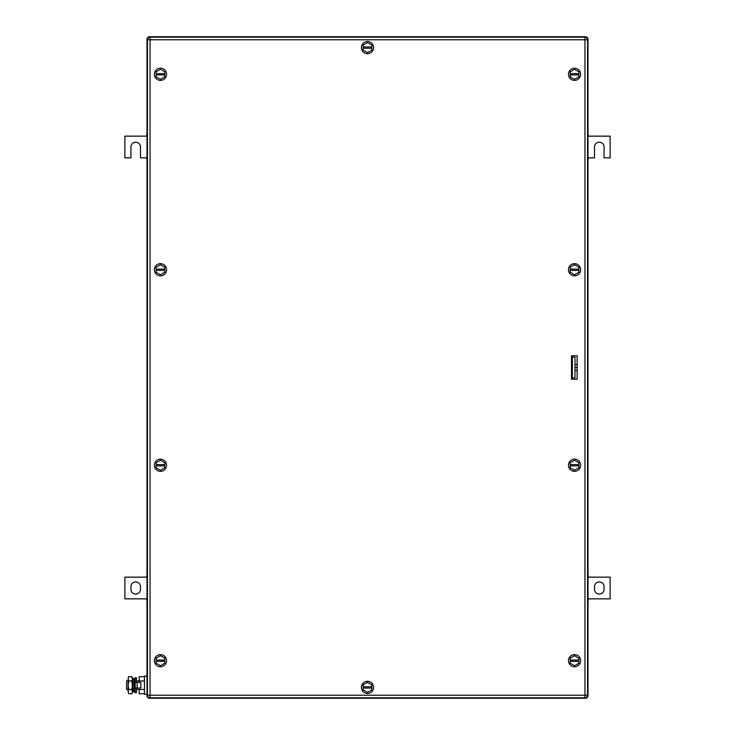 <?xml version="1.0" encoding="UTF-8"?>
<svg xmlns="http://www.w3.org/2000/svg" width="735" height="735" viewBox="0 0 735 735"><rect width="100%" height="100%" fill="white"/><g stroke="black" fill="none" stroke-linecap="round" stroke-linejoin="round"><path stroke-width="1.1" d="M588 601.46L588.432 598.85L610.133 598.85L610.133 577.15L588.432 577.15L588 574.54M604.06 589.305L604.06 586.695A4.777 4.777 0 0 0 599.282 581.927A4.777 4.777 0 0 0 594.514 586.695L594.514 589.305A4.777 4.777 0 0 0 599.282 594.073A4.777 4.777 0 0 0 604.06 589.305M147 574.54L146.568 577.15L124.867 577.15L124.867 598.85L146.568 598.85L147 601.46M130.94 586.695L130.94 589.305A4.777 4.777 0 0 0 135.718 594.073A4.777 4.777 0 0 0 140.486 589.305L140.486 586.695A4.777 4.777 0 0 0 135.718 581.927A4.777 4.777 0 0 0 130.94 586.695M588 160.46L588.432 157.85L594.514 157.85L594.514 147A4.777 4.777 0 0 1 599.282 142.222A4.777 4.777 0 0 1 604.06 147L604.06 157.85L610.133 157.85L610.133 136.15L588.432 136.15L588 133.54M147 133.54L146.568 136.15L124.867 136.15L124.867 157.85L130.94 157.85L130.94 147A4.777 4.777 0 0 1 135.718 142.222A4.777 4.777 0 0 1 140.486 147L140.486 157.85L146.568 157.85L147 160.46M571.508 360.554L572.372 361.427M571.508 374.446L572.372 373.573M587.531 39.35L588 39.35L588 695.65A2.6 2.6 0 0 1 585.4 698.25L149.6 698.25A2.6 2.6 0 0 1 147 695.65L147 39.35L147.469 39.35M588 39.35A2.6 2.6 0 0 0 585.4 36.75L149.6 36.75A2.6 2.6 0 0 0 147 39.35M154.378 465.246A6.073 6.073 0 0 1 160.46 459.173A6.073 6.073 0 0 1 166.533 465.246A6.073 6.073 0 0 1 160.46 471.328A6.073 6.073 0 0 1 154.378 465.246M156.114 465.898L156.114 467.754L160.46 470.262L164.796 467.754L164.796 465.898L156.114 465.898L156.114 462.747L160.46 460.239L164.796 462.747L164.796 465.898M156.114 464.603L164.796 464.603M154.378 74.299A6.073 6.073 0 0 1 160.46 68.217A6.073 6.073 0 0 1 166.533 74.299A6.073 6.073 0 0 1 160.46 80.372A6.073 6.073 0 0 1 154.378 74.299M156.114 74.942L156.114 76.798L160.46 79.306L164.796 76.798L164.796 74.942L156.114 74.942L156.114 71.791L160.46 69.283L164.796 71.791L164.796 74.942M156.114 73.647L164.796 73.647M568.467 660.701A6.073 6.073 0 0 1 574.54 654.628A6.073 6.073 0 0 1 580.622 660.701A6.073 6.073 0 0 1 574.54 666.783A6.073 6.073 0 0 1 568.467 660.701M570.204 661.353L570.204 663.209L574.54 665.717L578.886 663.209L578.886 661.353L570.204 661.353L570.204 658.202L574.54 655.693L578.886 658.202L578.886 661.353M570.204 660.058L578.886 660.058M361.427 47.582A6.073 6.073 0 0 1 367.528 41.528A6.073 6.073 0 0 1 373.573 47.628A6.073 6.073 0 0 1 367.472 53.683A6.073 6.073 0 0 1 361.427 47.582M363.154 48.234L363.154 50.09L367.482 52.617L371.827 50.127L371.837 48.271L363.154 48.234L363.173 45.083L367.518 42.593L371.846 45.111L371.837 48.271M363.163 46.93L371.846 46.966M154.378 660.701A6.073 6.073 0 0 1 160.46 654.628A6.073 6.073 0 0 1 166.533 660.701A6.073 6.073 0 0 1 160.46 666.783A6.073 6.073 0 0 1 154.378 660.701M156.114 661.353L156.114 663.209L160.46 665.717L164.796 663.209L164.796 661.353L156.114 661.353L156.114 658.202L160.46 655.693L164.796 658.202L164.796 661.353M156.114 660.058L164.796 660.058M154.378 269.754A6.073 6.073 0 0 1 160.46 263.672A6.073 6.073 0 0 1 166.533 269.754A6.073 6.073 0 0 1 160.46 275.827A6.073 6.073 0 0 1 154.378 269.754M156.114 270.397L156.114 272.253L160.46 274.761L164.796 272.253L164.796 270.397L156.114 270.397L156.114 267.246L160.46 264.738L164.796 267.246L164.796 270.397M156.114 269.102L164.796 269.102M568.467 465.246A6.073 6.073 0 0 1 574.54 459.173A6.073 6.073 0 0 1 580.622 465.246A6.073 6.073 0 0 1 574.54 471.328A6.073 6.073 0 0 1 568.467 465.246M570.204 465.898L570.204 467.754L574.54 470.262L578.886 467.754L578.886 465.898L570.204 465.898L570.204 462.747L574.54 460.239L578.886 462.747L578.886 465.898M570.204 464.603L578.886 464.603M568.467 269.727A6.073 6.073 0 0 1 574.568 263.672A6.073 6.073 0 0 1 580.622 269.773A6.073 6.073 0 0 1 574.522 275.827A6.073 6.073 0 0 1 568.467 269.727M570.204 270.388L570.195 272.244L574.522 274.761L578.877 272.272L578.886 270.416L570.204 270.388L570.213 267.228L574.568 264.738L578.895 267.264L578.886 270.416M570.204 269.083L578.886 269.12M568.467 74.299A6.073 6.073 0 0 1 574.54 68.217A6.073 6.073 0 0 1 580.622 74.299A6.073 6.073 0 0 1 574.54 80.372A6.073 6.073 0 0 1 568.467 74.299M570.204 74.942L570.204 76.798L574.54 79.306L578.886 76.798L578.886 74.942L570.204 74.942L570.204 71.791L574.54 69.283L578.886 71.791L578.886 74.942M570.204 73.647L578.886 73.647M361.427 687.4A6.073 6.073 0 0 1 367.5 681.317A6.073 6.073 0 0 1 373.573 687.4A6.073 6.073 0 0 1 367.5 693.472A6.073 6.073 0 0 1 361.427 687.4M363.163 688.052L363.163 689.908L367.5 692.407L371.837 689.908L371.837 688.052L363.163 688.052L363.163 684.891L367.5 682.383L371.837 684.891L371.837 688.052M363.163 686.747L371.837 686.747M577.15 379.223L571.508 379.223L571.508 355.777L577.15 355.777L577.15 379.223M150.041 37.182L150.041 39.791L147.432 39.791A2.6 2.6 0 0 1 150.041 37.182L584.959 37.182L584.959 39.791L587.568 39.791A2.6 2.6 0 0 0 584.959 37.182M147.432 39.791L147.432 695.209A2.6 2.6 0 0 0 150.041 697.818L584.959 697.818A2.6 2.6 0 0 0 587.568 695.209L587.568 39.791M577.15 364.459L574.981 364.459M577.15 367.5L574.981 367.5M577.15 370.541L574.981 370.541M574.981 357.081L574.981 377.919L572.372 377.919L572.372 357.081L574.981 357.081M128.111 680.886L126.604 680.886L126.604 689.568L128.111 689.568M134.183 689.568L135.194 689.568M136.499 689.568L139.191 689.568M134.183 680.886L135.194 680.886M136.499 680.886L139.191 680.886M144.483 693.748L139.191 693.748L139.191 688.052M139.191 682.411L139.191 676.705L144.483 676.705M144.483 680.968L139.191 680.968M144.483 689.485L139.191 689.485M147 676.117L144.483 676.117L144.483 694.345L147 694.345M137.16 688.052L140.835 688.052L140.835 682.411L135.194 682.411L135.194 688.052L137.16 688.052L137.16 682.411M136.499 682.411L136.499 677.743L135.194 677.743L135.194 692.719L136.499 692.719L136.499 688.052M128.772 676.705L128.111 678.837L128.772 676.705L131.795 676.705L132.447 677.854L132.181 692.949M128.111 678.837L128.313 677.67M128.111 678.929L128.772 680.968L128.111 685.231L128.111 678.929M128.772 689.485L128.111 691.617L128.111 685.231L128.772 689.485L131.795 689.485L132.447 691.617L131.795 693.748L128.772 693.748L128.111 691.617L128.772 693.748M128.772 680.968L131.795 680.968L132.447 685.231L131.795 689.485M131.795 676.705L132.447 678.837L131.795 680.968M134.183 682.062L134.183 691.828L132.952 692.085L132.952 678.368L134.183 678.625L134.183 682.062M132.952 678.368L132.952 692.085M149.6 36.75L149.6 37.219M585.4 36.75L585.4 37.219M585.4 697.781L585.4 698.25M588 695.65L587.531 695.65M149.6 698.25L149.6 697.781M147 695.65L147.469 695.65M587.568 695.209L150.041 695.209L150.041 39.791L584.959 39.791L584.959 697.818M150.041 697.818L150.041 695.209L147.432 695.209"/></g></svg>
